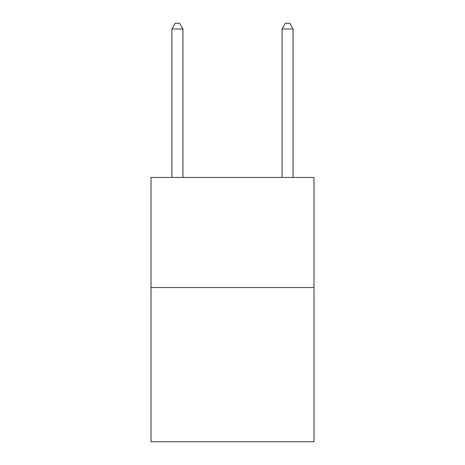 <?xml version="1.0" encoding="UTF-8"?>
<svg xmlns="http://www.w3.org/2000/svg" width="465" height="465" viewBox="0 0 465 465"><rect width="100%" height="100%" fill="white"/><g stroke="black" fill="none" stroke-linecap="round" stroke-linejoin="round"><path stroke-width="0.7" d="M313.997 287.568L313.997 441.75L151.003 441.75L151.003 177.432L313.997 177.432L313.997 287.568L151.003 287.568M182.943 177.432L182.943 28.975L171.928 28.975L171.928 177.432M171.928 28.975L175.229 23.25L179.635 23.25L182.943 28.975M293.072 177.432L293.072 28.975L282.057 28.975L282.057 177.432M282.057 28.975L285.365 23.25L289.771 23.25L293.072 28.975"/></g></svg>
